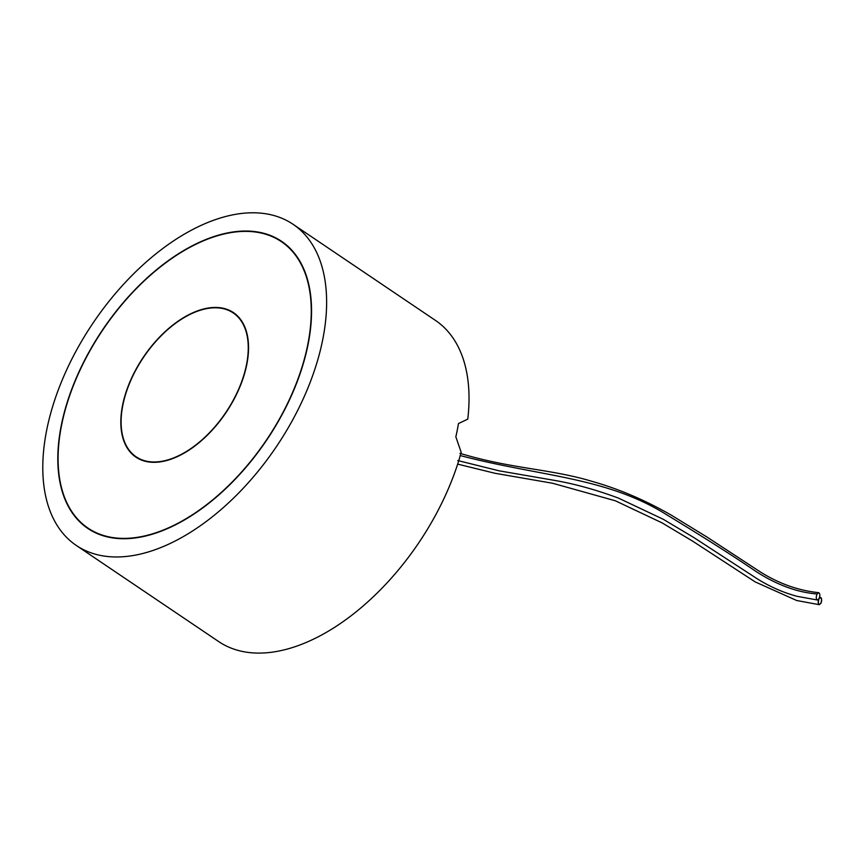 <?xml version="1.0" encoding="UTF-8"?>
<svg xmlns="http://www.w3.org/2000/svg" width="865" height="865" viewBox="0 0 865 865"><rect width="100%" height="100%" fill="white"/><g stroke="black" fill="none" stroke-linecap="round" stroke-linejoin="round"><path stroke-width="1.3" d="M293.084 224.305L435.484 320.428A193.728 110.569 -56 0 1 467.77 419.136L458.472 423.569A193.728 110.569 -56 0 1 455.833 436.836L461.196 452.33A193.728 110.569 -56 0 1 353.071 614.237A193.728 110.569 -56 0 1 218.704 641.581L76.304 545.458A193.728 110.569 -56 0 0 217.623 512.491A193.728 110.569 -56 0 0 322.775 339.383A193.728 110.569 -56 0 0 325.37 323.013A193.728 110.569 -56 0 0 293.084 224.305A193.728 110.569 -56 0 0 93.052 323.023A193.728 110.569 -56 0 0 76.304 545.458M819.004 598.688C821.566 596.677 822.204 598.234 820.917 603.381C818.366 605.403 817.728 603.835 819.004 598.688L817.403 600.007C816.019 599.056 815.911 597.045 817.09 593.995L818.701 592.676C820.085 593.628 820.182 595.639 819.004 598.688L820.615 597.369C822.323 600.083 821.891 602.537 819.317 604.7C817.933 603.748 817.825 601.737 819.004 598.688C817.825 601.737 817.933 603.748 819.317 604.7C821.891 602.537 822.323 600.083 820.615 597.369L819.004 598.688M61.253 425.558A173.195 98.848 124 0 1 155.257 270.799A173.195 98.848 124 0 1 281.59 241.324A173.195 98.848 124 0 1 266.615 440.188A173.195 98.848 124 0 1 87.798 528.429A173.195 98.848 124 0 1 61.253 425.558M61.523 425.461A172.805 98.621 124 0 1 155.322 271.048A172.805 98.621 124 0 1 281.374 241.649A172.805 98.621 124 0 1 266.431 440.058A172.805 98.621 124 0 1 88.014 528.115A172.805 98.621 124 0 1 61.523 425.461M122.56 405.35A87.181 49.759 -56 0 0 135.913 457.142A87.181 49.759 -56 0 0 225.927 412.713A87.181 49.759 -56 0 0 233.463 312.622A87.181 49.759 -56 0 0 169.875 327.457A87.181 49.759 -56 0 0 122.56 405.35M122.83 405.263A86.792 49.532 -56 0 0 136.129 456.817A86.792 49.532 -56 0 0 225.743 412.594A86.792 49.532 -56 0 0 233.247 312.946A86.792 49.532 -56 0 0 169.94 327.705A86.792 49.532 -56 0 0 122.83 405.263M460.094 455.52C539.825 476.561 606.106 476.734 666.742 514.794C703.256 536.916 733.087 555.86 756.248 571.646C776.997 584.935 797.281 592.384 817.09 593.995M820.615 597.369L819.566 597.228L820.615 597.369M819.317 604.7L796.697 600.505L755.145 581.885L692.811 541.252L662.114 522.893L615.393 500.803L552.692 483.276L494.931 473.263L457.661 464.127L494.931 473.263L552.692 483.276L615.393 500.803L662.114 522.893L692.811 541.252L755.145 581.885L796.697 600.505L819.317 604.7M817.403 600.007L797.173 596.353C783.149 592.557 769.828 586.697 757.21 578.782L693.6 537.392L663.282 519.292L618.551 498.143C596.374 489.882 575.074 483.968 554.638 480.41L499.094 470.82L457.769 460.548M459.975 453.325C511.777 469.035 550.454 468.743 592.395 481.47C618.929 488.963 645.279 500.23 671.467 515.259L707.105 537.122L759.319 571.278C778.273 583.399 798.071 590.535 818.701 592.676M286.856 245.346L281.374 241.649M93.485 531.813L88.014 528.115M136.129 456.817L140.022 459.434M233.247 312.946L237.129 315.563"/></g></svg>
